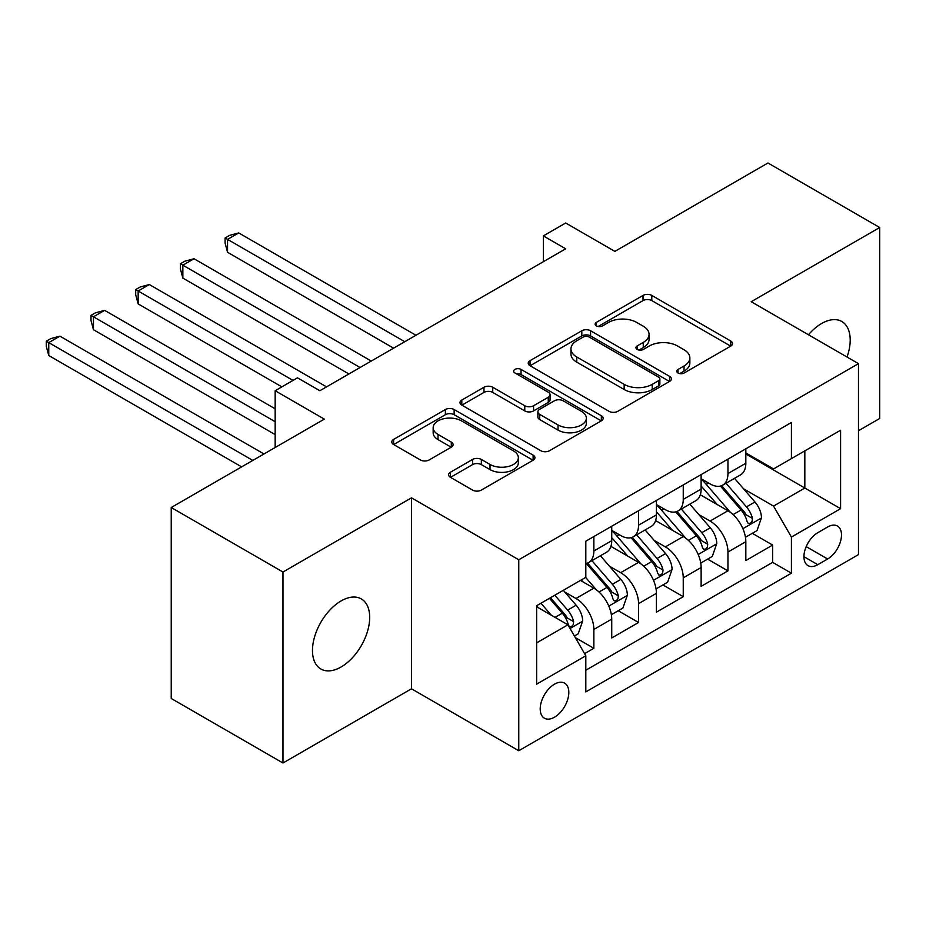 <?xml version="1.0" encoding="UTF-8"?>
<svg xmlns="http://www.w3.org/2000/svg" width="926" height="926" viewBox="0 0 926 926"><rect width="100%" height="100%" fill="white"/><g stroke="black" fill="none" stroke-linecap="round" stroke-linejoin="round"><path stroke-width="1.39" d="M678.017 373.004A4.341 2.512 0 0 0 684.152 373.004L730.776 346.092A6.204 3.577 0 0 0 732.593 343.558A6.204 3.577 0 0 0 730.776 341.034L651.8 295.429A6.204 3.577 0 0 0 643.026 295.429L596.402 322.352A4.341 2.512 0 0 0 595.129 324.123A4.341 2.512 0 0 0 596.402 325.894A4.341 2.512 0 0 0 602.548 325.894L608.579 322.41A19.851 11.459 0 0 1 636.66 322.41L643.246 326.207A19.851 11.459 0 0 1 649.057 334.321A19.851 11.459 0 0 1 643.246 342.423L637.215 345.907A4.341 2.512 0 0 0 635.942 347.678A4.341 2.512 0 0 0 637.215 349.449A4.341 2.512 0 0 0 643.35 349.449L649.381 345.965A19.851 11.459 0 0 1 677.462 345.965L684.048 349.773A19.851 11.459 0 0 1 689.858 357.876A19.851 11.459 0 0 1 684.048 365.978L678.017 369.462A4.341 2.512 0 0 0 676.744 371.233A4.341 2.512 0 0 0 678.017 373.004L678.017 369.462M341.081 666.998A40.455 23.358 120 0 0 367.518 631.347A40.455 23.358 120 0 0 361.314 598.925A40.455 23.358 120 0 0 341.081 600.939A40.455 23.358 120 0 0 314.655 636.59A40.455 23.358 120 0 0 320.859 669A40.455 23.358 120 0 0 341.081 666.998M847.012 357.031A40.455 23.358 120 0 0 841.815 321.507A40.455 23.358 120 0 0 821.593 323.521A40.455 23.358 120 0 0 808.467 334.772M554.524 717.199A20.233 11.679 120 0 0 567.731 699.373A20.233 11.679 120 0 0 564.629 683.157A20.233 11.679 120 0 0 554.524 684.164A20.233 11.679 120 0 0 541.305 701.989A20.233 11.679 120 0 0 544.407 718.194A20.233 11.679 120 0 0 554.524 717.199M450.418 472.237A6.204 3.577 0 0 0 448.601 474.772A6.204 3.577 0 0 0 450.418 477.307L472.573 490.097A6.204 3.577 0 0 0 481.346 490.097L533.121 460.21A6.204 3.577 0 0 0 534.939 457.675A6.204 3.577 0 0 0 533.121 455.141L454.145 409.547A6.204 3.577 0 0 0 445.371 409.547L393.596 439.433A6.204 3.577 0 0 0 391.779 441.968A6.204 3.577 0 0 0 393.596 444.503L420.358 459.956A6.204 3.577 0 0 0 429.132 459.956L451.298 447.165A6.204 3.577 0 0 0 453.115 444.63A6.204 3.577 0 0 0 451.298 442.096L438.021 434.433A16.599 9.584 0 0 1 433.16 427.662A16.599 9.584 0 0 1 443.404 418.807A16.599 9.584 0 0 1 461.495 420.879L513.479 450.904A16.599 9.584 0 0 1 518.34 457.675A16.599 9.584 0 0 1 508.096 466.53A16.599 9.584 0 0 1 490.016 464.458L481.346 459.446A6.204 3.577 0 0 0 472.573 459.446L450.418 472.237L450.418 477.307M858.471 430.74L879.7 418.483L879.7 227.518L767.955 162.999L614.864 251.386L565.693 223.004L543.342 235.899L565.693 248.805L319.852 390.737L297.501 377.843L275.161 390.737L275.161 447.513M282.974 572.025L282.974 763.001L411.48 688.805L411.48 497.841L282.974 572.025L171.229 507.517L324.32 419.131L275.161 390.737M411.48 497.841L518.757 559.767L858.471 363.64L858.471 554.616L518.757 750.743L518.757 559.767M879.7 227.518L751.194 301.714L858.471 363.64M609.019 411.318A6.204 3.577 0 0 0 617.792 411.318L669.567 381.431A6.204 3.577 0 0 0 671.385 378.896A6.204 3.577 0 0 0 669.567 376.361L590.591 330.767A6.204 3.577 0 0 0 581.817 330.767L530.042 360.665A6.204 3.577 0 0 0 528.225 363.189A6.204 3.577 0 0 0 530.042 365.724L609.019 411.318M516.65 373.954A4.341 2.512 0 0 1 521.049 374.555L521.049 369.405L601.344 415.751A6.204 3.577 0 0 1 603.162 418.286A6.204 3.577 0 0 1 601.344 420.821L549.569 450.707A6.204 3.577 0 0 1 540.796 450.707L461.819 405.113L461.819 400.055A6.204 3.577 0 0 0 460.002 402.579A6.204 3.577 0 0 0 461.819 405.113M461.819 400.055L483.974 387.253A6.204 3.577 0 0 1 492.748 387.253L524.776 405.75A6.204 3.577 0 0 0 533.561 405.75L548.25 397.266A6.204 3.577 0 0 0 550.067 394.731A6.204 3.577 0 0 0 548.25 392.196L514.914 372.946A4.341 2.512 0 0 1 513.641 371.176A4.341 2.512 0 0 1 516.314 368.861A4.341 2.512 0 0 1 521.049 369.405M282.974 763.001L171.229 698.482L171.229 507.517M584.584 653.64L593.855 648.293L575.301 637.586M564.756 592.003L575.972 598.485A25.28 14.596 60 0 1 593.855 629.448L611.739 619.124L611.739 637.968L638.558 622.48L618.209 610.743M609.447 566.203L620.675 572.673A25.28 14.596 60 0 1 638.558 603.648L656.43 593.323L656.43 612.167L683.249 596.68L662.912 584.931M654.15 540.39L665.377 546.872A25.28 14.596 60 0 1 683.249 577.836L701.132 567.511L701.132 586.355L727.952 570.867L727.952 552.035A25.28 14.596 -120 0 0 710.068 521.06L698.852 514.59M707.614 559.13L727.952 570.867M611.739 619.124A25.28 14.596 -120 0 0 593.855 588.16L580.44 580.417M656.43 593.323A25.28 14.596 -120 0 0 638.558 562.36L610.905 546.398M701.132 567.511A25.28 14.596 -120 0 0 683.249 536.548L655.608 520.586M827.624 526.998L817.797 532.682A19.596 11.309 120 0 0 804.995 549.951A19.596 11.309 120 0 0 807.993 565.647A19.596 11.309 120 0 0 817.797 564.675L827.624 559.003A19.596 11.309 120 0 0 840.426 541.733A19.596 11.309 120 0 0 837.428 526.026A19.596 11.309 120 0 0 827.624 526.998M536.64 642.875L567.927 624.807L585.811 655.77L585.811 691.907L791.417 573.194L791.417 537.068L773.546 506.094L743.543 488.778M585.811 655.77L536.64 684.164L536.64 605.708L585.811 577.326L585.811 541.189L791.417 422.488L791.417 458.613L840.588 430.231L840.588 508.675L791.417 537.068M611.739 530.355L620.675 535.517A25.28 14.596 60 0 0 633.315 536.767L651.198 526.443A25.28 14.596 -120 0 0 656.43 514.868L656.43 500.422M656.43 504.543L665.377 509.705A25.28 14.596 60 0 0 678.017 510.967L695.889 500.642A25.28 14.596 -120 0 0 701.132 489.067L701.132 474.61M585.811 670.227L772.643 562.36L772.643 545.067L745.824 560.554L745.824 541.71A25.28 14.596 -120 0 0 727.952 510.747L700.311 494.785M701.132 478.742L710.068 483.904A25.28 14.596 -120 0 0 722.708 485.155A25.28 14.596 -120 0 0 727.952 473.58L727.952 459.122M722.708 485.155L740.592 474.83A25.28 14.596 -120 0 0 745.824 463.255L745.824 448.809M593.855 536.548L593.855 551.005A25.28 14.596 60 0 1 588.612 562.58A25.28 14.596 60 0 1 585.811 563.598M588.612 562.58L606.495 552.255A25.28 14.596 -120 0 0 611.739 540.68L611.739 526.223M638.558 510.735L638.558 525.192A25.28 14.596 60 0 1 633.315 536.767M683.249 484.935L683.249 499.392A25.28 14.596 60 0 1 678.017 510.967M683.249 577.836L683.249 596.68M638.558 603.648L638.558 622.48M593.855 629.448L593.855 648.293M567.927 624.807L536.64 606.738M773.546 506.094L804.833 488.037L804.833 450.869L840.588 430.231M745.824 453.971L840.588 508.675M745.824 452.93L773.546 468.938L791.417 458.613M411.48 688.805L518.757 750.743M543.342 235.899L543.342 261.711M752.306 533.318L772.643 545.067M772.643 562.36L791.417 573.194M679.753 373.618L684.048 371.141A19.851 11.459 0 0 0 689.858 363.038L689.858 357.876M649.057 334.321L649.057 339.483A19.851 11.459 0 0 1 643.246 347.586L638.94 350.063M730.695 346.139L651.8 300.591A6.204 3.577 0 0 0 643.026 300.591L598.138 326.508M669.486 381.477L590.591 335.93A6.204 3.577 0 0 0 581.817 335.93L530.123 365.77M658.594 380.667A4.341 2.512 0 0 0 659.868 378.896A4.341 2.512 0 0 0 658.594 377.125L589.272 337.099A4.341 2.512 0 0 0 583.137 337.099L576.771 340.78A19.851 11.459 0 0 0 570.96 348.882A19.851 11.459 0 0 0 576.771 356.985L624.159 384.348A19.851 11.459 0 0 0 652.24 384.348L658.594 380.667L658.594 385.829A4.341 2.512 0 0 0 659.868 384.058L659.868 378.896M570.96 348.882L570.96 354.045A19.851 11.459 0 0 0 576.771 362.147L576.771 356.985M658.594 385.829L652.24 389.51A19.851 11.459 0 0 1 624.159 389.51L576.771 362.147M461.9 405.16L483.974 392.416L483.974 387.253M550.067 394.731L550.067 399.893A6.204 3.577 0 0 1 548.25 402.428L533.561 410.912A6.204 3.577 0 0 1 524.776 410.912L492.748 392.416A6.204 3.577 0 0 0 483.974 392.416M521.049 374.555L601.263 420.867M558.019 424.941A16.599 9.584 0 0 0 576.099 427.013A16.599 9.584 0 0 0 586.355 418.158A16.599 9.584 0 0 0 581.493 411.387L563.17 400.808A6.204 3.577 0 0 0 554.396 400.808L539.696 409.292A6.204 3.577 0 0 0 537.879 411.827A6.204 3.577 0 0 0 539.696 414.362L558.019 424.941L558.019 430.104A16.599 9.584 0 0 0 576.099 432.176A16.599 9.584 0 0 0 586.355 423.321L586.355 418.158M537.879 411.827L537.879 416.989A6.204 3.577 0 0 0 539.696 419.524L539.696 414.362M558.019 430.104L539.696 419.524M518.34 457.675L518.34 462.838A16.599 9.584 0 0 1 508.096 471.693A16.599 9.584 0 0 1 490.016 469.609L481.346 464.609A6.204 3.577 0 0 0 472.573 464.609L450.499 477.353M433.16 427.662L433.16 432.824A16.599 9.584 0 0 0 438.021 439.595L438.021 434.433M451.205 447.212L438.021 439.595M533.04 460.257L454.145 414.709A6.204 3.577 0 0 0 445.371 414.709L393.677 444.549M745.453 537.277L757.005 530.61L761.473 517.703A16.749 9.677 -120 0 0 754.945 501.985L734.526 478.337M730.429 512.379L706.214 484.333A48.36 27.919 -120 0 0 701.132 479.02M717.152 504.508L703.598 488.824A40.142 23.173 -120 0 0 701.132 486.127M415.948 335.258L238.723 232.935L227.553 239.394L227.553 252.289L393.608 348.164M720.44 486.069L741.089 509.983A16.749 9.677 60 0 1 747.062 521.523L748.277 523.503L750.546 523.19L752.062 521.35L752.433 518.421A16.749 9.677 -120 0 0 746.46 506.881L726.03 483.233M721.655 485.675L743.844 511.372A8.531 4.931 60 0 1 745.997 514.706L752.433 518.421M227.553 252.289L225.099 243.133L225.099 237.97L404.778 341.706M225.099 237.97L229.567 235.389L238.723 232.935M700.75 563.089L712.302 556.422L716.77 543.516A16.749 9.677 -120 0 0 710.254 527.785L689.824 504.138M685.738 538.18L661.511 510.145A48.36 27.919 -120 0 0 656.43 504.82M672.45 530.309L658.907 514.625A40.142 23.173 -120 0 0 656.43 511.928M371.257 361.059L194.032 258.748L182.85 265.195L182.85 278.101L348.905 373.965M675.737 511.87L696.398 535.784A16.749 9.677 60 0 1 702.371 547.324L703.586 549.315L705.843 548.991L707.36 547.15L707.73 544.233A16.749 9.677 -120 0 0 701.758 532.693L681.339 509.045M676.952 511.476L699.142 537.173A8.531 4.931 60 0 1 701.295 540.518L707.73 544.233M182.85 278.101L180.396 268.934L180.396 263.771L360.075 367.518M180.396 263.771L184.864 261.19L194.032 258.748M656.059 588.89L667.611 582.222L672.079 569.316A16.749 9.677 -120 0 0 665.551 553.598L645.133 529.95M641.035 563.992L616.82 535.946A48.36 27.919 -120 0 0 611.739 530.633M627.759 556.121L614.204 540.437A40.142 23.173 -120 0 0 611.739 537.74M326.554 386.871L149.329 284.548L138.159 291.007L138.159 303.902L281.863 386.871M631.034 537.682L651.696 561.596A16.749 9.677 60 0 1 657.668 573.136L658.884 575.115L661.152 574.803L662.669 572.962L663.028 570.034A16.749 9.677 -120 0 0 657.055 558.494L636.637 534.846M632.25 537.288L654.45 562.985A8.531 4.931 60 0 1 656.603 566.318L663.028 570.034M138.159 303.902L135.694 294.746L135.694 289.583L293.033 380.424M135.694 289.583L140.162 287.002L149.329 284.548M611.357 614.702L622.909 608.035L627.377 595.129A16.749 9.677 -120 0 0 620.848 579.398L600.43 555.75M596.344 589.793L585.649 577.419M583.056 581.922L581.32 579.919M275.161 408.806L104.626 310.36L93.457 316.808L93.457 329.714L275.161 434.618M586.343 563.483L606.993 587.397A16.749 9.677 60 0 1 612.966 598.937L614.193 600.928L616.45 600.604L617.966 598.763L618.337 595.846A16.749 9.677 -120 0 0 612.364 584.306L591.934 560.658M587.559 563.089L609.748 588.786A8.531 4.931 60 0 1 611.901 592.131L618.337 595.846M93.457 329.714L91.003 320.546L91.003 315.384L275.161 421.712M91.003 315.384L95.471 312.803L104.626 310.36M574.409 636.035L578.206 633.835L582.674 620.929A16.749 9.677 -120 0 0 576.157 605.21L563.297 590.313M551.294 615.2L540.946 603.22M538.353 607.734L536.64 605.743M263.979 453.971L59.935 336.161L48.754 342.608L48.754 355.515L241.628 466.866M549.442 598.323L562.302 613.209A16.749 9.677 60 0 1 568.275 624.749L569.49 626.728L571.747 626.416L573.263 624.575L573.634 621.647A16.749 9.677 -120 0 0 567.661 610.107L554.801 595.221M550.472 597.721L565.057 614.598A8.531 4.931 60 0 1 567.198 617.931L573.634 621.647M48.754 355.515L46.3 346.359L46.3 341.196L252.81 460.419M46.3 341.196L50.768 338.615L59.935 336.161M575.972 598.485L593.855 588.16M620.675 572.673L638.558 562.36M665.377 546.872L683.249 536.548M710.068 521.06L727.952 510.747M727.952 473.58L745.824 463.255M593.855 551.005L611.739 540.68M638.558 525.192L656.43 514.868M683.249 499.392L701.132 489.067M727.952 552.035L745.824 541.71M806.187 546.629L827.624 559.003M803.942 556.676L817.797 564.675M684.048 371.141L684.048 365.978M637.215 349.449L637.215 345.907M643.246 347.586L643.246 342.423M596.402 325.894L596.402 322.352M643.026 300.591L643.026 295.429M651.8 300.591L651.8 295.429M730.776 346.092L730.776 341.034M530.042 365.724L530.042 360.665M581.817 335.93L581.817 330.767M590.591 335.93L590.591 330.767M669.567 381.431L669.567 376.361M624.159 389.51L624.159 384.348M652.24 389.51L652.24 384.348M492.748 392.416L492.748 387.253M524.776 410.912L524.776 405.75M533.561 410.912L533.561 405.75M548.25 402.428L548.25 397.266M601.344 420.821L601.344 415.751M472.573 464.609L472.573 459.446M481.346 464.609L481.346 459.446M490.016 469.609L490.016 464.458M451.298 447.165L451.298 442.096M393.596 444.503L393.596 439.433M445.371 414.709L445.371 409.547M454.145 414.709L454.145 409.547M533.121 460.21L533.121 455.141M742.895 528.688L761.357 518.028M706.214 484.333L708.517 483.002M746.46 506.881L754.945 501.985M733.103 514.59L741.089 509.983M698.204 554.5L716.666 543.84M661.511 510.145L663.815 508.814M701.758 532.693L710.254 527.785M688.4 540.402L696.398 535.784M653.501 580.301L671.963 569.64M616.82 535.946L619.124 534.615M657.055 558.494L665.551 553.598M643.709 566.203L651.696 561.596M608.799 606.113L627.261 595.453M612.364 584.306L620.848 579.398M599.006 592.015L606.993 587.397M570.057 628.488L582.57 621.253M567.661 610.107L576.157 605.21M555.068 617.376L562.302 613.209"/></g></svg>
